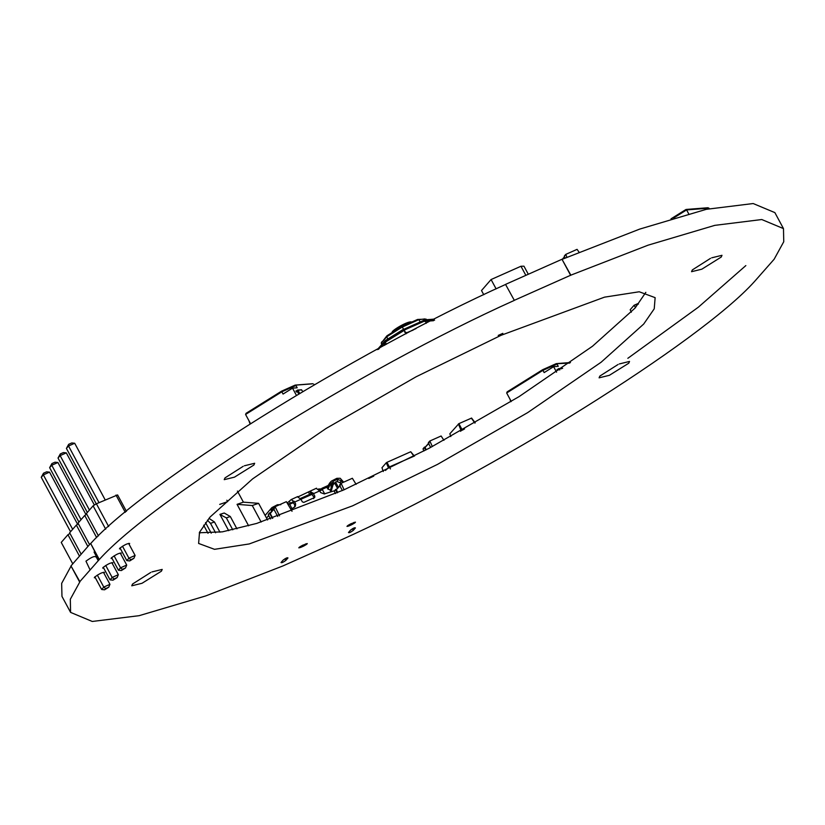 <?xml version="1.0" encoding="UTF-8"?>
<svg xmlns="http://www.w3.org/2000/svg" width="825" height="825" viewBox="0 0 825 825"><rect width="100%" height="100%" fill="white"/><g stroke="black" fill="none" stroke-linecap="round" stroke-linejoin="round"><path stroke-width="1.24" d="M373.735 476.118L368.765 478.479M631.311 312.221L630.187 309.736L634.054 305.302L635.498 307.581M637.9 303.59L634.054 305.302L638.385 304.085M673.571 218.058L686.596 209.921L685.843 209.571L686.596 209.921L685.843 209.571L671.024 218.821M709.263 208.663L708.046 207.735L686.039 209.468M708.995 208.158L686.596 209.921L688.658 213.737M385.44 470.477L389.369 466.929L390.452 468.93M389.369 466.929L414.645 455.905M383.295 471.518L381.965 467.723L386.317 462.722L388.338 467.631M386.317 462.722L386.956 462.33L389.41 466.971M386.956 462.33L410.737 451.749L414.356 456.06M410.737 451.749L413.841 456.101M496.114 288.884L491.081 279.541L520.957 266.248L525.742 275.137M483.77 294.742L481.511 290.534L491.081 279.541M520.957 266.248L523.957 266.186L528.186 274.034M564.486 255.894L565.806 254.368L564.31 256.462L565.166 258.05M579.109 252.244L577.077 249.356L565.806 254.368L566.909 257.317M268.496 514.274L269.816 512.758L268.321 514.852L270.548 518.977M271.043 512.212L269.641 513.325L272.353 518.358M272.755 518.224L270.249 513.562L274.374 508.437M274.209 509.015L270.414 512.985M273.776 508.21L275.096 506.694L273.611 508.778L277.757 516.491M292.029 511.294L286.368 501.672L275.096 506.694L279.551 515.852M205.528 522.586L211.231 533.167M215.572 532.785L210.499 523.349L214.459 521.988L219.966 532.218M214.459 521.988L208.952 518.327M207.436 520.163L210.499 523.349M223.915 513.109L219.914 514.398L228.69 530.681M232.774 529.815L226.349 517.883L230.309 516.522L236.95 528.856M219.966 514.48L226.349 517.883M230.309 516.522L224.214 513.006L220.254 514.367M267.558 519.977L258.607 503.343L243.396 502.157L237.414 491.061M243.396 502.157L237.053 504.343L248.614 525.803M219.697 504.395L227.628 501.662L226.854 500.228M199.722 531.857L200.3 532.919M203.651 525.185L208.024 533.311M237.053 504.343L252.264 505.529L261.154 522.039M258.607 503.343L252.264 505.529M297.928 496.918L309.983 491.205L313.459 493.68L319.718 490.896L320.636 492.597L324.235 493.938L334.589 490.71M290.947 509.283L294.597 507.035L294.762 504.694L292.535 502.064M313.593 498.63L314.016 497.207L311.334 493.701M319.718 490.896L316.243 488.41M327.907 487.018C327.401 490.174 328.061 489.411 329.887 484.749L331.299 481.171L329.319 483.45L327.556 488.833L330.32 490.122L332.692 484.162L335.043 482.573M337.693 481.387L337.384 479.325L341.88 481.037L339.941 482.243M331.299 481.171L336.837 478.325L340.199 478.283L343.674 482.14M337.384 479.325L333.156 481.202L330.949 485.152L329.887 484.749M342.715 482.573L341.88 481.037M271.332 511.882L271.147 509.004L271.92 507.592L277.458 504.745L280.82 504.704M287.461 502.807L291.194 499.568L294.669 502.043L300.929 499.259L302.321 501.837L303.817 502.404L314.748 497.444M318.409 489.029L323.338 488.771M321.863 488.307L327.876 485.626M327.546 486.905L328.546 484.873M328.484 484.935L326.7 487.276M331.258 488.947L330.949 485.152M333.475 483.264L332.692 484.162L333.475 483.264L333.156 481.202M309.983 491.205L316.532 488.204M314.418 497.692L314.841 496.258L313.459 493.68M294.463 507.231L295.422 506.086L295.587 503.745L294.669 502.043M297.732 496.567L291.194 499.568M312.355 494.185L300.939 499.269L297.454 496.774M273.848 508.076L274.529 507.293M273.776 507.623L272.209 509.417L272.147 510.943M331.103 491.411L333.063 484.811L334.641 483.027L337.487 488.297M319.729 490.906L322.42 489.71L324.689 493.917M292.071 508.778L289.657 504.281L293.556 502.549M334.641 483.027L336.744 481.46L341.272 483.213M288.09 504.457L294.195 501.26M300.465 498.465L312.984 492.896M319.254 490.112L321.544 489.081L322.42 489.71M321.967 489.39L329.433 486.059M331.052 489.338L330.33 491.752M333.651 483.759L332.341 485.317M288.781 503.662L289.657 504.281M338.374 487.276L335.538 481.996M462.33 430.176L464.578 428.907M461.062 430.877L462.206 429.959M460.474 431.31L460.979 430.722M450.821 436.559L449.842 433.775L458.886 423.648L471.591 418.079L475.221 422.854M474.87 423.05L471.353 418.1M462.248 430L458.886 423.648M461.185 430.671L458.411 423.947M553.616 366.682L558.257 366.31L557.05 364.062L556.091 363.732L542.582 369.744L542.933 370.343L542.582 369.744L507.107 391.885L542.582 369.744L544.149 372.591L553.616 366.682L556.576 372.178M507.282 391.793L506.663 392.989L542.933 370.343L557.05 364.062L556.091 363.732L569.673 363.072M511.232 401.466L506.663 392.989M558.401 368.682L559.123 368.899L557.03 369.538L558.02 370.25M561.639 368.703L559.123 368.899L559.732 370.012M510.799 401.734L509.912 398.96M79.21 555.617L67.949 534.713L61.246 542.417L72.662 563.63M67.949 534.713L69.981 533.445M80.891 553.709L69.63 532.785L76.343 525.082L78.375 523.813M89.513 544.51L78.014 523.153L84.727 515.45L86.759 514.181M98.464 535.92L86.408 513.532L93.112 505.828L96.401 503.776L117.593 494.928L126.442 511.366M76.343 525.082L87.77 546.305M84.727 515.45L96.669 537.632M93.112 505.828L105.703 529.207M96.401 503.776L108.663 526.546M115.985 495.062L125.276 512.325M114.097 555.833L120.553 567.817L118.439 570.24L111.633 557.607M126.72 565.073L120.553 567.817L122.42 569.333L125.503 567.961L126.72 565.073L120.213 552.987M128.597 543.366L135.104 555.442L128.937 558.185L126.823 560.608L120.027 547.986M122.482 546.202L128.937 558.185L130.814 559.711L133.898 558.339L135.104 555.442M103.434 572.251L109.942 584.327L103.775 587.07L101.661 589.493L94.854 576.871M97.319 575.087L103.775 587.07L105.652 588.596L108.735 587.225L109.942 584.327M105.713 565.455L112.159 577.438L110.045 579.872L103.249 567.239M118.326 574.695L112.159 577.438L114.036 578.964L117.119 577.593L118.326 574.695L111.829 562.619M87.326 512.469L58.028 458.05L60.142 455.617L89.44 510.036M58.028 458.05L60.287 453.936L60.142 455.617L66.309 452.873L94.39 505.034M96.267 503.858L66.413 448.418L68.527 445.995L74.693 443.252L105.177 499.868M66.413 448.418L68.681 444.314L68.527 445.995L99.01 502.611M70.548 531.723L41.25 477.304L43.364 474.88L49.531 472.127L77.612 524.288M41.25 477.304L43.519 473.199L43.364 474.88L72.662 529.299M78.942 522.091L49.634 467.672L51.748 465.248L81.056 519.668M49.634 467.672L51.903 463.567L51.748 465.248L57.915 462.505L85.996 514.656M118.439 570.24L121.368 570.549L125.503 567.961M121.368 570.549L122.42 569.333M126.823 560.608L129.752 560.917L133.898 558.339M129.752 560.917L130.814 559.711M101.661 589.493L104.589 589.803L108.735 587.225M104.589 589.803L105.652 588.596M110.045 579.872L112.984 580.181L117.119 577.593M112.984 580.181L114.036 578.964M60.287 453.936L63.37 452.564L66.309 452.873M68.681 444.314L71.765 442.942L74.693 443.252M43.519 473.199L46.602 471.828L49.531 472.127M51.903 463.567L54.986 462.196L57.915 462.505M423.246 448.594L424.566 447.078L423.07 449.161L424.029 450.945M425.793 446.531L424.39 447.645L425.7 450.068M426.071 449.873L425.164 447.305L429.124 442.757M428.959 443.324L425.164 447.305M428.526 442.53L429.846 441.004L428.35 443.097L430.691 447.439M443.933 440.323L441.117 435.992L429.846 441.004L432.352 446.552M424.277 321.42L433.548 320.698M406.127 333.774L405.776 333.114L413.201 330.062M405.776 333.114L404.209 330.124L404.951 332.506M404.219 330.351L385.296 342.169L386.42 344.262M385.234 344.902L384.347 343.262L385.296 342.169M433.434 319.182L434.61 320.131L424.957 320.894L425.05 319.842L433.434 319.182M384.347 343.262L383.419 343.674L385.254 340.622L402.373 329.938L425.05 319.842L426.174 323.348M406.467 333.063L416.14 328.536M406.787 332.702L405.281 332.124M384.502 342.427L404.209 330.124L402.373 329.938L424.947 319.863M384.337 345.376L383.419 343.674L378.469 349.357M377.283 349.645L385.254 340.622M420.502 322.297L418.77 319.718L424.813 318.914L426.659 319.718M418.77 319.718L417.563 319.481L418.646 319.791M403.796 329.732L402.332 327.051L418.254 319.894L417.563 319.481L418.254 319.894M417.563 319.481L401.961 326.432L402.332 327.051M387.936 339.642L386.832 336.724L401.961 327.205L401.961 326.432L402.652 326.834M381.697 344.572L381.346 342.942L386.832 336.724M381.243 343.138L381.8 341.818M386.688 336.806L387.142 335.672L386.688 336.806L387.142 335.672L401.961 326.432L401.961 327.205M387.142 335.672L387.152 336.456M292.535 388.142L297.165 387.781L295.958 385.522L295.01 385.192L281.49 391.205L281.851 391.803L281.49 391.205L246.015 413.346L281.49 391.205L283.058 394.061L292.535 388.142L296.381 395.288M246.19 413.253L245.572 414.459L281.851 391.803L295.958 385.522L295.01 385.192L312.283 383.842M250.46 423.514L245.572 414.459M313.717 384.13L314.088 384.832M297.309 390.142L298.042 390.359L295.938 390.998L296.474 391.999L297.392 391.679M299.64 393.339L298.042 390.359L301.342 389.823L302.827 391.452M296.474 391.999L297.66 391.927L298.722 393.896M250.027 423.792L248.82 420.42M334.486 490.875L335.806 489.359L334.321 491.452L335.466 493.577M337.033 488.812L335.641 489.937L337.198 492.824M337.58 492.659L336.414 489.586L340.374 485.038M340.199 485.616L336.414 489.586M339.776 484.811L341.096 483.295L339.601 485.378L342.385 490.545M356.111 484.358L352.368 478.273L341.096 483.295L344.108 489.782M244.396 465.774L254.657 463.268L253.894 465.032L234.486 477.149L224.225 479.655L224.988 477.902L243.189 466.321M151.934 571.921L162.195 569.415L161.432 571.168L142.024 583.285L131.763 585.802L132.526 584.038L150.727 572.457M502.827 333.362L498.207 335.424M711.727 257.812L721.988 255.307L721.225 257.06L701.817 269.187L691.556 271.693L692.319 269.93L710.521 258.349M619.266 363.949L629.527 361.443L628.763 363.206L609.355 375.323L599.094 377.829L599.857 376.066L618.059 364.495M120.512 548.893L119.481 548.862L119.738 548.274C125.08 544.397 128.287 542.974 129.37 543.984L129.092 544.273M112.128 558.525L111.097 558.484L111.354 557.896C116.696 554.029 119.903 552.595 120.986 553.616L120.708 553.905M98.443 560.196L94.091 552.121L94.493 551.378M103.733 568.147L102.712 568.116L102.96 567.528C108.302 563.65 111.519 562.227 112.602 563.238L112.313 563.527M514.305 300.321L505.57 284.46C354.111 352.481 144.86 483.141 90.688 543.52L99.299 559.515L79.582 581.914L70.971 565.909L79.922 581.759L70.321 599.249L70.579 612.387L92.266 621.462L139.136 615.677L205.714 595.928L282.913 565.94L339.57 540.643C491.03 472.622 700.281 341.963 754.452 281.583L774.149 259.225L783.75 241.735L783.482 228.608L761.764 219.532L714.801 225.359L648.099 245.169L570.838 275.158L514.305 300.321L505.57 284.46M514.181 300.455C362.732 368.476 153.471 499.135 99.299 559.515M90.688 543.52L98.959 559.67M89.812 569.363L85.965 561.155C91.307 557.288 94.514 555.854 95.597 556.865M95.349 577.778L94.318 577.748L94.576 577.16C99.918 573.282 103.125 571.859 104.208 572.87L103.929 573.158M71.063 566.094L61.658 583.388L61.968 596.393L70.579 612.387M783.482 228.608L774.871 212.613L753.173 203.538L706.272 209.333L639.653 229.113L562.289 259.267L564.475 256.761M570.838 275.158L562.042 259.37L570.663 275.375M305.405 544.036C308.21 543.211 307.612 543.902 303.59 546.119L300.692 547.408C297.887 548.233 298.485 547.532 302.507 545.325L307.282 543.572M300.228 546.552L300.692 547.408L298.815 547.862M353.585 522.596C356.39 521.771 355.792 522.462 351.77 524.679L348.872 525.968C346.067 526.793 346.665 526.092 350.687 523.875L355.462 522.132M348.418 525.102L348.872 525.968L346.995 526.422M283.161 560.082C285.832 558.143 287.44 557.432 287.977 557.937L285.832 560.402C283.161 562.341 281.552 563.052 281.016 562.547L283.161 560.082M350.615 530.062C353.286 528.124 354.894 527.412 355.431 527.918L353.286 530.382C350.615 532.321 349.006 533.033 348.47 532.527L350.615 530.062M627.835 358.308L698.363 307.189L745.841 265.588M645.831 292.339L635.075 308.065L592.505 346.232L519.038 396.639L428.99 448.336L343.963 489.844L256.709 523.421L222.348 531.847L199.31 532.764M352.574 505.838L249.243 543.943L214.521 549.326L198.619 543.448L199.516 532.3L210.066 517.038L252.636 478.871L326.102 428.464L416.151 376.767L501.177 335.259L604.508 297.155L639.231 291.772L655.132 297.65L654.235 308.808L643.686 324.06L601.116 362.237L527.649 412.634L437.601 464.341L352.574 505.838M129.628 543.397L129.37 543.984M121.244 553.028L120.986 553.616M112.85 562.65L112.602 563.238M104.466 572.282L104.208 572.87M90.348 543.675L70.971 565.909M562.227 259.163L505.684 284.326M562.372 259.236L564.496 256.792M562.887 259.009L564.62 257.029M328.546 484.863L330.526 482.584M326.556 487.668L327.711 486.338M331.588 482.986L332.692 484.162M295.422 506.086L294.597 507.035M294.762 504.694L295.587 503.745M289.441 501.569L290.225 503.023M309.87 494.701L308.529 492.195M309.818 491.391L311.169 493.886M314.016 497.207L314.841 496.258M288.286 504.24L287.502 502.786M266.537 518.079L268.723 515.584M332.042 485.987L333.063 484.811M424.957 320.894L404.209 330.124M411.531 322.142L405.261 324.07L391.947 332.661M411.304 322.142L404.827 323.761L392.535 331.433M303.59 546.119L303.033 545.088M351.77 524.679L351.213 523.648M284.965 558.793L285.832 560.402M352.419 528.773L353.286 530.382M637.931 303.569L634.074 305.281M565.672 254.471L564.352 255.987M269.682 512.861L268.362 514.377M274.251 508.54L270.28 513.088M274.962 506.787L273.642 508.303M265.103 515.419L271.92 507.592M542.582 369.734L556.205 363.67M570.457 362.515L556.37 363.629M562.65 368.29L558.628 368.61M424.432 447.171L423.112 448.687M428.99 442.85L425.03 447.397M429.712 441.107L428.392 442.623M386.853 335.899L402.022 326.38L417.625 319.44L426.174 319.141M386.843 335.899L381.243 343.107M391.813 333.331L392.37 331.557C395.546 327.999 410.809 319.667 412.098 322.4M281.49 391.194L295.113 385.131M312.768 383.718L295.288 385.089M301.568 389.751L297.536 390.07M335.672 489.462L334.352 490.978M340.24 485.141L336.28 489.689M340.962 483.388L339.642 484.904M98.123 560.515L95.855 556.287"/></g></svg>
